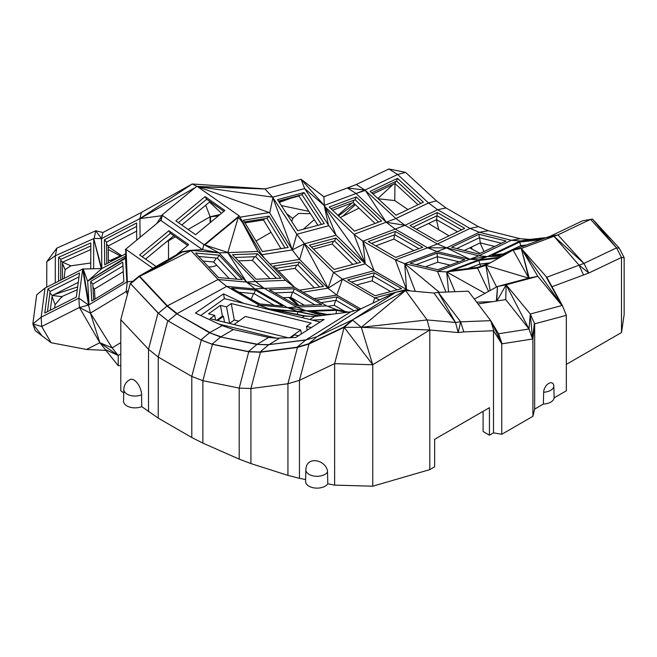 <?xml version="1.0" encoding="UTF-8"?>
<svg xmlns="http://www.w3.org/2000/svg" width="657" height="657" viewBox="0 0 657 657"><rect width="100%" height="100%" fill="white"/><g stroke="black" fill="none" stroke-linecap="round" stroke-linejoin="round"><path stroke-width="0.99" d="M224.423 322.185L229.63 323.375L234.294 320.049L238.787 321.15M234.294 320.049L231.248 303.559L311.155 323.072L306.49 326.398L307.197 330.225M301.415 333.896L300.692 329.962L245.373 316.452L234.04 324.533M231.248 303.559L226.583 306.885L229.63 323.375M216.572 320.271L222.419 316.099L220.432 305.382L208.565 313.849L214.708 315.352L215.57 320.025M222.419 316.099L223.437 316.354L224.505 322.127M226.583 306.885L220.432 305.382M217.598 320.517L223.437 316.354M214.708 315.352L210.043 318.678L288.678 337.879M289.671 337.821L300.692 329.962M298.426 335.793L294.615 334.865L290.534 337.772M311.352 327.588L306.49 326.398M200.714 315.524L224.398 298.639L320.123 322.012M218.97 324.098L276.605 338.174L268.631 337.443L233.399 329.535L222.247 325.642L195.375 313.019L223.511 293.876L224.398 298.639M250.547 298.968L259.844 303.961M312.404 320.131L324.115 319.483L295.765 337.484L276.605 338.174M243.648 303.337L223.511 293.876M251.327 299.042L253.454 293.556M256.575 306.49L259.072 305.103L287.462 307.64L255.056 288.932L264.254 288.374L246.482 282.067L218.091 279.529L190.982 250.654L182.145 252.083L154.239 269.206L190.982 250.654L190.67 250.317L219.06 252.855L246.482 282.067L255.056 288.932L226.673 286.395L177.119 313.603L167.395 305.825L218.091 279.529L226.673 286.395L259.072 305.103L268.861 308.847L304.347 316.107L314.678 316.477L309.8 319.491M268.631 337.443L257.314 344.211L220.612 336.992L256.936 344.424L248.362 351.577L212.03 344.145L220.612 336.992L209.517 332.754L176.733 313.824L209.895 332.532L222.247 325.642M248.362 351.577L260.065 352.004L268.647 344.851L256.936 344.424L269.025 344.629L279.118 338.404M212.03 344.145L200.943 339.907L209.517 332.754L220.99 336.778L233.399 329.535M306.006 339.85L269.025 344.629L305.653 340.063L350.838 311.804L361.013 308.782L317.175 336.639L352.357 319.959L343.775 327.104L344.161 327.326L308.987 344.005L299.452 380.321L299.452 478.337L287.93 475.372L250.917 463.579L239.214 459.136L202.882 443.122L191.795 437.513L158.247 418.139L141.748 406.617A11.473 6.619 180 0 1 129.741 407.126A11.473 6.619 180 0 1 123.565 401.156L123.845 389.535M314.678 316.477L350.838 311.804M304.347 316.107L301.908 317.569M268.072 309.307L268.861 308.847L297.251 311.385L287.462 307.64L296.652 307.082L264.254 288.374L294.311 287.199L326.71 305.907L296.652 307.082L306.351 310.818L297.251 311.385L319.269 315.886M202.882 443.122L202.882 380.682L212.416 344.367L201.321 340.121L168.159 320.977L176.733 313.824L167.009 306.047L158.436 313.2L130.308 283.43L158.05 312.978L148.523 349.294L158.247 357.071L191.795 376.436L202.882 380.682L239.214 388.115L250.917 388.533L287.93 383.745L299.452 380.321L334.627 363.641L344.161 327.326L372.749 364.742L429.809 330.003L429.809 469.615L434.638 466.831L434.638 439.319L489.44 407.685L489.44 435.197L493.489 432.856L501.751 434.293L532.909 416.3L532.909 338.955L501.751 343.849L501.751 434.293M429.809 469.615L372.749 486.205L334.627 485.104L327.802 483.798A11.473 6.619 180 0 1 314.949 488.011A11.473 6.619 180 0 1 305.571 481.409L305.858 469.788M305.62 479.528L299.452 478.337M148.523 411.742L148.523 349.294L120.781 319.737L120.781 390.767L123.762 393.017M120.781 353.926L118.211 355.478L118.211 365.694L120.781 365.563M118.211 365.694L99.839 342.716L118.211 355.478L106.056 349.91L105.169 350.353L106.056 350.419M42.434 336.327L32.85 323.967L41.161 317.183L44.996 288.053L36.685 294.837L32.85 323.967L35.182 330.611L51.115 342.724L86.461 349.467L105.169 350.353M566.334 364.389L621.497 332.541L624.15 314.67L624.15 257.684L621.497 257.454L588.836 273.008L579.055 265.182L546.772 277.246L562.335 305.415L530.306 314.005L534.667 323.835L534.667 409.081L543.364 404.055L543.668 392.221A7.178 4.147 -60 0 1 548.743 383.425A7.178 4.147 -60 0 1 553.826 386.357L554.13 397.838L566.334 390.8L566.334 315.352L534.667 323.835L532.556 339.012L529.008 328.985L506.145 284.801L530.306 314.005L529.008 328.985L498.556 333.764L502.104 343.792L493.489 330.742L501.751 343.849M554.13 397.838A11.473 6.619 180 0 1 543.364 404.055M534.667 409.081L532.909 416.3M483.1 411.339L483.1 431.534L489.44 435.197M471.504 247.04L471.989 249.11L480.086 253.405M471.989 249.11L469.804 247.853M449.01 235.847L428.545 223.503M407.915 209.55L394.767 200.557L378.21 198.8M359.018 208.146L340.252 217.541M271.037 232.315L255.992 241.004M216.753 265.256A11.473 6.619 180 0 1 208.515 266.923M108.38 260.459L113.308 260.295M90.765 262.972L70.816 265.83L65.109 269.625L64.09 278.412M52.059 296.57L55.131 304.659L62.004 296.512M55.131 304.659L54.547 308.084M203.013 261.051L213.706 262.012L229.186 278.502M304.388 305.25L290.796 297.407L283.175 297.703M238.91 292.258L254.054 293.605L274.215 305.242M282.839 306.014L259.072 303.887L231.625 288.045L255.392 290.172L282.839 306.014M305.653 340.063L317.175 336.639L308.601 343.792L297.079 347.216L305.653 340.063M310.227 316.321L304.109 315.771L274.051 309.619L297.818 311.747L318.53 315.984M61.774 297.399L61.717 296.635L77.304 289.696M52.305 295.478L61.717 296.635L61.93 297.136M62.481 263.416L65.109 269.625M70.816 265.83L62.497 262.151L90.806 249.545M110.976 260.09L120.272 255.951M168.52 259.343L168.52 240.766L166.426 241.858M218.321 215.923L210.133 216.777L210.133 222.69M205.707 205.206L210.133 216.777L188.124 229.465M175.378 236.816L168.52 240.766L169.646 239.197M56.863 248.108L46.795 261.683L55.328 255.729L56.863 248.108L95.717 230.804L94.181 238.425L101.515 238.622L102.952 232.479L95.717 230.804L101.515 238.622L94.181 238.425M46.721 287.183L46.795 261.683M51.115 342.724L41.719 326.521L32.85 323.967M44.996 288.053L82.692 269.017L88.564 305.086L90.428 313.102L79.415 307.476L41.719 326.521L41.161 317.183L78.848 298.147L79.415 307.476L99.839 342.716L86.461 349.467M141.584 394.824A11.185 6.455 180 0 1 129.938 395.342A11.185 6.455 180 0 1 123.845 389.585A11.185 11.185 0 0 1 130.201 379.5A11.185 5.543 66.2 0 1 137.527 383.401A11.185 5.543 66.2 0 1 141.584 394.824L141.748 406.617M158.247 418.139L158.247 357.071L167.773 320.756L158.05 312.978M201.321 340.121L191.795 376.436L191.795 437.513M212.416 344.367L248.74 351.799L239.214 388.115L239.214 459.136M248.74 351.799L260.451 352.226L250.917 388.533L250.917 463.579M260.451 352.226L297.457 347.438L287.93 383.745L287.93 475.372M327.802 483.798L327.531 472.079A11.177 8.656 -150 0 0 318.932 461.46A11.177 8.656 -150 0 0 307.082 464.745A11.185 11.185 0 0 0 305.858 469.837A11.185 6.455 180 0 1 305.858 469.747M463.776 331.9L493.489 330.742L502.104 343.792L490.722 320.657L460.664 321.831L463.776 331.9L458.2 332.541L455.506 322.48L460.664 321.831L458.2 332.541L429.809 330.003L361.309 327.326L372.749 364.742L334.627 363.641L334.627 485.104M372.749 364.742L372.749 486.205M493.489 432.856L493.489 330.742M213.706 262.012L216.383 258.045M291.108 297.588L298.968 305.464M290.796 297.407L292.496 292.201M254.054 293.605L255.392 290.172M297.391 314.399L297.818 311.747M130.694 283.643L139.268 276.49L167.009 306.047L167.395 305.825L139.67 276.293L154.239 269.206M361.013 308.782L395.785 292.291L352.357 319.959L405.55 290.493L433.94 293.03L455.506 322.48L438.268 292.357L468.326 291.182L490.722 320.657L493.834 330.726M260.065 352.004L297.079 347.216M145.567 259.121L173.834 235.732M50.261 310.244L52.199 295.535L78.273 282.362M77.674 286.895L53.817 294.722M60.781 260.492L62.481 262.151L62.44 279.25M120.954 256.312L108.274 249.504M168.093 240.478L168.52 240.766M108.249 246.745L121.898 255.819M210.544 216.728L210.544 222.353M55.254 282.871L55.328 255.729L93.737 238.622L93.647 268.664M118.211 355.478L112.142 347.873L90.428 313.102L99.839 342.716L112.142 347.873L120.781 342.658M139.67 276.293L182.145 252.083L181.825 251.738L138.89 276.277L130.308 283.43L120.781 319.737M158.436 313.2L167.773 320.756M297.457 347.438L308.987 344.005M327.531 472.079A11.185 6.455 180 0 1 315.073 476.194A11.185 6.455 180 0 1 305.858 469.837M429.809 330.003L427.116 319.943L455.506 322.48M198.71 256.468L217.319 258.135L237.103 279.209M270.002 278.658L252.419 260.353L238.466 260.895M289.745 297.449L298.574 305.48M344.761 311.393L334.216 305.3L327.761 306.318M274.84 292.891L293.071 292.176L314.999 304.84M326.726 314.416L332.286 314.202M294.196 288.735L269.321 289.704L296.767 305.546L321.643 304.577L294.196 288.735L293.071 292.176M195.531 253.085L218.494 277.55L242.261 279.668L219.298 255.212L195.531 253.085M308.601 343.792L343.775 327.104M405.55 290.493L352.357 319.959L405.55 290.493L361.309 327.326L344.161 327.326L352.735 320.173L361.309 327.326L427.116 319.943L405.55 290.493L395.785 292.291L352.735 319.737M326.71 305.907L336.409 309.652L306.351 310.818L326.324 314.974M95.019 299.083L94.452 289.055L123.278 271.661M52.199 295.535L49.932 292.915M136.656 231.124L108.241 245.932L108.405 262.849M210.133 216.777L219.996 214.535M532.909 338.955L534.667 323.835M546.394 277.385L561.973 305.513L521.313 248.477L537.804 276.318L561.973 305.513L546.772 277.246L521.313 248.477L553.974 236.274L579.055 265.182L583.917 263.424L616.578 247.87L621.497 257.454L621.497 332.541M552.011 286.731L588.836 273.008L583.917 263.424L557.908 234.919L553.974 236.274L583.917 263.424M624.15 257.684L619.231 248.1L616.578 247.87L590.561 219.364L557.908 234.919L550.081 236.306L582.734 220.752L592.515 219.077L619.231 248.1M546.476 237.571L529.575 239.435L520.237 238.713L488.208 230.714L478.419 226.657L446.013 207.949L436.445 200.837L405.525 172.364L388.887 168.989L356.234 184.543L364.972 190.062L397.633 174.507L428.561 202.98L437.636 209.731L470.034 228.439L479.331 232.291L488.208 230.714M292.866 218.625L286.649 213.714M355.38 204.68L342.543 216.498M377.865 198.488L393.297 184.288M418.033 204.721L394.964 183.492L394.767 200.557M436.42 219.75L438.827 229.966M480.152 242.926L483.954 251.565M102.952 232.479L141.337 212.474L139.9 218.617L101.515 238.622L101.81 268.565L82.692 269.017L78.848 298.147L88.564 305.086L79.415 307.476M60.731 280.112L60.789 259.343L58.67 257.273L90.822 242.95L90.748 268.705M58.67 257.273L58.604 281.18M47.953 288.908L79.513 272.967L76.335 297.071L44.775 313.011L47.953 288.908L50.129 291.429L78.996 276.843M90.428 313.102L126.16 291.544L127.483 294.205M125.561 256.181L101.81 268.565L87.693 281.163L89.015 304.815L83.127 268.795L88.564 305.086L127.302 281.713L126.16 291.544L128.353 290.87M460.664 321.831L438.268 292.357L433.94 293.03M217.319 258.135L219.298 255.212M252.419 260.353L254.629 256.723M297.876 305.505L288.85 297.481M334.216 305.3L335.522 300.405M326.628 314.399L332.549 314.169M246.482 282.067L255.581 281.508L264.254 288.374M181.825 251.738L138.89 276.277L181.825 251.738L190.67 250.317L202.619 249.619L203.842 244.552L219.06 252.855L202.619 249.619M219.06 252.855L227.823 252.617L255.581 281.508L285.631 280.342L294.311 287.199M336.409 309.652L348.317 312.132M336.113 313.709L336.483 310.309L311.607 311.278L328.221 314.728M336.483 310.309L346.42 312.379M187.656 245.439L170.45 233.35L168.89 230.73L188.658 244.618L176.06 255.039M142.183 256.747L170.45 233.35M94.452 289.055L92.982 287.216M47.46 311.656L50.129 291.429M60.789 259.343L90.814 245.964M108.241 245.932L106.582 244.067M181.775 225.006L210.051 201.617M290.985 198.168L279.299 202.405M209.542 202.036L221.466 213.311M562.335 305.415L566.334 315.352M553.826 386.357A11.185 6.455 180 0 1 543.668 392.221M520.237 238.713L511.36 240.29L520.221 240.971L529.575 239.435M479.331 232.291L511.36 240.29L478.698 255.844L446.67 247.845L479.331 232.291M478.419 226.657L470.034 228.439L437.381 243.993L404.983 225.285L437.636 209.731L446.013 207.949M356.234 184.543L347.356 187.976L356.069 193.511L324.328 205.378L324.344 206.109L353.975 234.36L395.9 218.535L428.561 202.98L436.445 200.837M388.887 168.989L397.633 174.507L405.525 172.364M281.352 205.559L308.897 211.365M291.708 221.483L293.162 217.91L298.656 213.426L310.4 213.673M314.292 219.652L303.345 229.219M395.654 181.48L394.964 183.492L372.962 193.971M416.407 229.285L436.593 219.668L457.559 231.773M464.327 250.465L480.275 242.86L494.672 246.457M101.227 268.573L93.737 238.622L101.72 268.565M128.361 290.862L126.16 291.544M132.87 281.295L127.302 281.713L125.684 249.824L126.858 281.984L125.52 258.341L126.095 249.488L127.302 281.713M498.556 333.764L490.722 320.657M235.19 257.478L255.63 256.69L276.498 278.404M321.101 302.672L336.031 300.331L354.18 310.81M125.676 250.169L125.315 249.561L160.678 220.3L202.315 249.545M227.363 252.288L204.393 244.847M204.877 244.889L238.335 217.204L227.823 252.617L257.881 251.45L285.631 280.342M156.037 266.471L139.621 254.949L168.89 230.73M93.705 299.879L92.809 284.128L122.958 265.937M106.771 263.703L106.557 242.096L136.607 226.435M278.683 201.469L298.927 196.041L317.963 225.302M244.954 222.887L263.514 219.972L280.958 248.617M530.306 314.005L532.556 339.012L534.297 323.934M478.025 303.945L505.742 299.592L529.008 328.985M496.733 301.005L497.505 286.493L529.172 278.01L537.804 276.318L506.145 284.801L505.742 299.592M616.578 247.87L592.515 219.077M504.946 254.612L487.568 256.534L520.221 240.971L544.497 238.302M502.17 256.173L487.478 256.558L478.698 255.844L469.895 259.26L446.571 247.886L437.028 251.606L427.633 247.804L395.235 229.096L404.983 225.285L386.259 222.296L395.235 229.096L362.951 241.16L365.218 263.884L374.088 270.717L362.951 241.16L395.35 259.868L427.633 247.804L446.67 247.845L437.381 243.993L427.633 247.804M506.062 241.037L478.715 254.062L451.589 247.278L478.928 234.262L506.062 241.037M464.713 228.365L437.373 241.39L409.927 225.54L437.266 212.523L464.713 228.365M356.069 193.511L365.333 190.399L364.972 190.062L356.069 193.511L386.259 222.296L365.333 190.399L395.9 218.535L404.983 225.285M370.137 191.368L396.031 215.209L423.371 202.184L397.485 178.351L370.137 191.368M324.328 205.378L323.893 196.747L347.356 187.976L364.972 190.062M323.893 196.747L301.111 179.279L264.935 188.978L197.535 186.645L196.895 186.194L161.532 215.447L161.901 215.71L139.9 218.617L195.137 187.639M332.573 210.224L353.129 202.537L375.073 223.446M436.593 219.668L436.88 215.8M480.275 242.86L479.602 237.801M521.551 246.876L521.141 245.587M196.829 186.243L192.205 183.985L140.885 212.712M140.081 237.341L139.9 218.617L192.205 183.985L141.337 212.474M106.557 242.096L104.447 239.723L104.685 264.787L125.61 253.889M104.447 239.723L136.574 222.969L136.746 240.109M125.536 257.626L87.693 281.163L125.52 258.341M90.691 281.467L91.791 301.029L123.845 281.689L122.744 262.127L90.691 281.467L92.809 284.128M152.859 268.286L126.095 249.488M278.461 270.939L295.067 268.327L314.325 287.865M255.63 256.69L257.413 253.758L232.537 254.727L256.049 279.2L280.925 278.231L257.413 253.758M356.537 285.023L372.133 280.843L390.701 291.56M336.031 300.331L336.942 296.907L316.641 300.093M336.942 296.907L358.697 309.463M161.047 220.563L162.304 215.373L203.842 244.552M243.476 223.511L257.881 251.45L242.49 222.559L243.205 223.741L243.64 223.38L239.173 215.89L204.171 244.839M242.49 222.559L238.335 217.204M192.205 183.985L265.305 188.879L197.535 186.645L239.173 215.89M162.304 215.373L161.532 215.447M175.83 220.834L195.597 234.713L224.866 210.503L205.099 196.615L175.83 220.834M223.873 211.324L206.668 199.243L205.099 196.615M178.392 222.633L206.668 199.243M298.927 196.041L299.526 195.384M263.514 219.972L264.738 218.707M474.362 299.132L497.505 286.493L506.145 284.801L496.938 300.98M529.172 278.01L521.313 248.477L513.084 250.038L545.745 237.834L553.974 236.274L550.081 236.306L545.745 237.834M503.451 253.873L520.763 245.628L519.63 242.08L492.29 255.105L506.949 253.487M519.63 242.08L540.539 239.78M487.568 256.534L469.895 259.26M456.705 248.56L479.396 237.752L478.928 234.262M479.396 237.752L501.406 243.246M412.859 227.24L437.036 215.726L437.266 212.523M437.036 215.726L461.543 229.876M371.755 192.862L396.565 181.045L397.485 178.351M396.565 181.045L420.841 203.391M301.111 179.279L324.509 205.772L304.667 188.567L301.111 179.279L324.073 196.944M324.344 206.109L328.451 225.121L304.667 188.567L272.639 197.149L264.935 188.978M353.129 202.537L354.123 200.098M375.738 245.866L393.921 239.066L413.877 250.588M520.763 245.628L526.61 244.987M156.514 223.75L161.901 215.71L160.768 220.366M87.693 281.442L83.127 268.795M295.067 268.327L296.824 265.075M372.133 280.843L373.069 276.277M314.161 298.664L336.795 295.108L360.652 308.889M270.011 264.081L299.592 259.433L328.015 288.259L336.795 295.108L342.42 279.209L374.827 297.908L372.987 303.099M328.451 225.121L336.088 235.214L304.322 243.813L328.114 288.152L302.951 292.193M265.305 188.879L197.264 186.448M278.412 201.042L302.08 194.694L321.388 224.382M244.363 221.91L266.997 218.354L285.039 247.976M521.313 248.477L528.811 278.1L513.084 250.038L485.876 265.338L496.569 287.002M487.478 256.558L446.678 271.924L477.549 268.072L485.876 265.338L490.122 290.525M395.276 231.436L368.248 241.538L395.695 257.388L422.722 247.287L395.276 231.436L394.808 234.738L418.969 248.683M381.536 221.031L354.509 231.133L329.231 207.037L356.266 196.936L381.536 221.031M328.451 225.786L296.783 234.27L272.918 197.585L269.723 212.967L269.198 212.572L239.936 217.171M272.639 197.149L197.535 186.645L272.639 197.149M277.5 199.646L297.72 230.722L324.23 223.626L304.01 192.542L277.5 199.646M313.397 249.069L332.171 244.043L352.858 264.41M331.013 208.737L355.125 199.728L378.621 222.123M393.921 239.066L394.512 234.853M425.416 266.816L437.743 262.209L450.144 265.116M275.915 268.352L297.867 264.911L319.672 287.019M351.438 282.075L373.48 276.17L397.157 289.836M243.501 223.503L261.921 254.916L257.881 251.45M264.985 258.842L261.839 254.776M297.867 264.911L299.436 262.003L273.649 266.052L294.771 287.47M299.436 262.003L323.515 286.419L299.485 290.189M269.198 212.572L197.535 186.645M302.08 194.694L304.01 192.542M266.997 218.354L269.115 216.161L288.193 247.484L262.406 251.532L243.328 220.21L269.115 216.161M492.495 301.67L476.67 302.163M497.505 286.493L496.388 301.062M528.663 278.141L485.876 265.338M487.88 264.213L477.549 268.072L488.586 291.363M445.939 292.053L437.505 271.366L446.678 271.924L448.616 291.954M410.214 290.911L406.486 289.425L404.745 263.671L437.505 271.366L469.788 259.301L437.028 251.606L404.745 263.671L395.35 259.868L406.486 289.425L374.088 270.717L342.42 279.209L328.015 288.259M324.459 206.528L365.144 263.638L353.975 234.36L362.951 241.16M371.534 243.435L394.808 234.738M355.125 199.728L356.266 196.936M324.722 207.374L336.088 235.214L365.144 263.638M304.421 243.698L296.783 234.27L292.34 249.89L304.421 243.698L333.551 272.376L342.42 279.209M332.171 244.043L333.526 241.185M437.743 262.209L437.365 256.706M480.579 266.356L480.004 264.147L489.728 262.931M468.285 268.524L479.815 264.106L489.999 262.833M373.48 276.17L374.17 272.795L401.616 288.637L375.106 295.74L347.66 279.898L374.17 272.795M406.486 289.425L395.843 292.275M395.752 292.299L374.827 297.908L379.779 299.879M261.806 254.727L292.242 249.947L299.592 259.433L304.322 243.813M328.114 288.152L333.551 272.376L365.218 263.884M272.852 197.724L292.332 249.915L269.723 212.967M467.817 268.582L479.815 264.106L478.879 260.476L451.852 270.577L478 267.317L491.001 262.463M478.879 260.476L498.983 257.971M437.094 253.109L410.067 263.211L437.808 269.723L464.844 259.622L437.094 253.109L437.34 256.698L459.038 261.79M335.924 238.048L309.414 245.151L334.085 269.436L360.594 262.34L335.924 238.048L334.569 240.905L357.244 263.235M311.41 247.114L334.569 240.905M416.111 264.631L437.34 256.698M484.956 293.342L446.678 271.924L454.981 291.7M415.29 291.363L404.745 263.671L439.361 292.308M287.462 307.64L306.351 310.818L322.176 315.508M354.632 203.966L338.503 215.874M579.055 265.182L583.515 274.963M352.144 202.906L337.928 215.324M227.626 252.469L246.58 282.067M469.788 259.301L478.961 259.852L500.371 257.191"/></g></svg>
